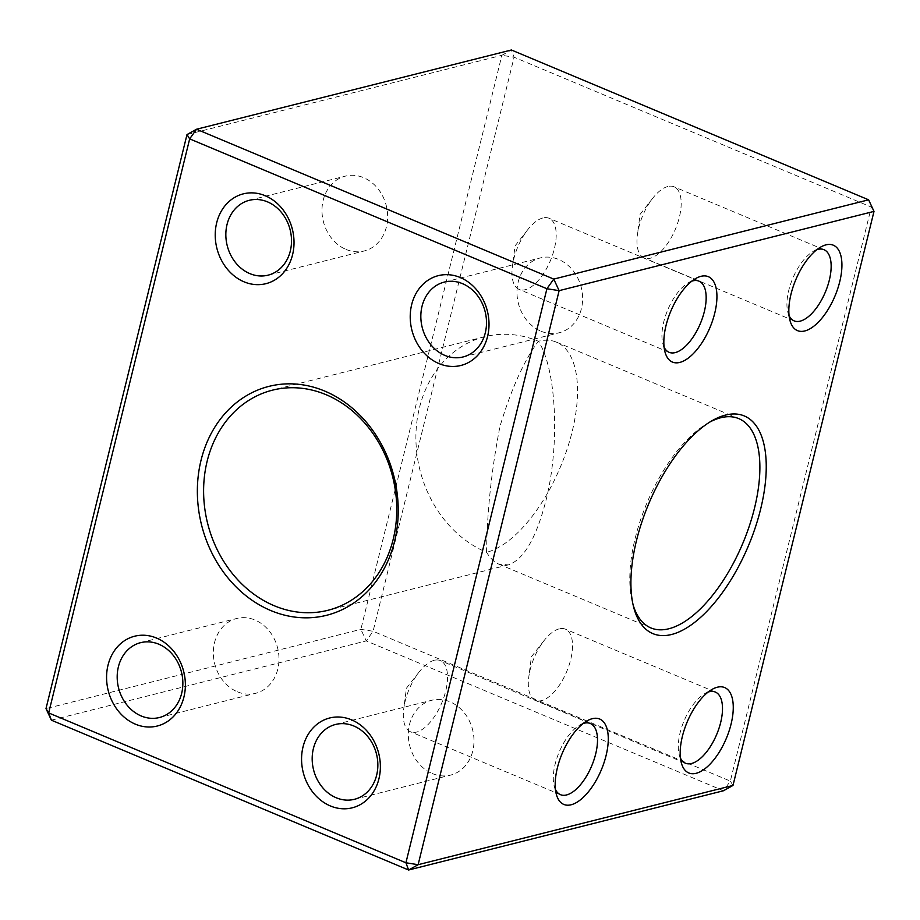 <?xml version="1.0" encoding="UTF-8"?>
<svg xmlns="http://www.w3.org/2000/svg" width="920" height="920" viewBox="0 0 920 920"><rect width="100%" height="100%" fill="white"/><g stroke="black" fill="none" stroke-linecap="round" stroke-linejoin="round"><path stroke-width="0.69" stroke-dasharray="4.6 3.45" d="M486.565 552.31C487.071 511.416 491.544 469.407 499.997 426.27C511.543 388.274 524.342 359.938 538.395 341.262C556.542 368.966 560.107 445.027 545.87 500.825C536.13 538.349 523.629 559.693 508.369 564.868L498.824 564.144C494.373 562.258 490.291 558.313 486.565 552.31A113.505 95.404 75.9 0 1 415.909 438.598A113.505 95.404 75.9 0 1 484.771 336.72A113.505 95.404 75.9 0 1 538.395 341.262A113.505 52.014 -67.2 0 1 556.381 342.125A113.505 52.014 -67.2 0 1 567.03 449.374A113.505 52.014 -67.2 0 1 486.565 552.31M51.37 720.176L366.24 640.906L373.083 631.269L514.084 57.224L871.332 207.069L730.331 781.114L373.083 631.269L360.87 629.349L46 708.607M187.001 134.561L501.871 55.303L360.87 629.349L366.24 640.906L723.488 790.751L730.331 781.114L732.998 785.438M501.871 55.303L511.393 49.99L514.084 57.224L501.871 55.303M874 211.393L871.332 207.069L868.63 199.824M540.995 331.211A38.594 32.441 -104.1 0 0 559.222 332.752A38.594 32.441 -104.1 0 0 582.636 298.115A38.594 32.441 -104.1 0 0 558.612 259.452A38.594 32.441 -104.1 0 0 540.385 257.911A38.594 32.441 -104.1 0 0 516.971 292.548A38.594 32.441 -104.1 0 0 540.995 331.211M346 249.423A38.594 32.441 -104.1 0 0 364.228 250.964A38.594 32.441 -104.1 0 0 387.642 216.327A38.594 32.441 -104.1 0 0 363.618 177.663A38.594 32.441 -104.1 0 0 345.391 176.123A38.594 32.441 -104.1 0 0 321.977 210.761A38.594 32.441 -104.1 0 0 346 249.423M432.342 773.559A38.594 32.441 -104.1 0 0 450.57 775.111A38.594 32.441 -104.1 0 0 473.984 740.462A38.594 32.441 -104.1 0 0 449.96 701.799A38.594 32.441 -104.1 0 0 431.733 700.258A38.594 32.441 -104.1 0 0 408.319 734.896A38.594 32.441 -104.1 0 0 432.342 773.559M237.348 691.771A38.594 32.441 -104.1 0 0 255.576 693.312A38.594 32.441 -104.1 0 0 278.99 658.674A38.594 32.441 -104.1 0 0 254.966 620.011A38.594 32.441 -104.1 0 0 236.739 618.47A38.594 32.441 -104.1 0 0 213.325 653.108A38.594 32.441 -104.1 0 0 237.348 691.771M709.803 422.061A113.505 52.014 112.8 0 0 707.71 423.211A113.505 52.014 112.8 0 0 635.191 538.28A113.505 52.014 112.8 0 0 632.477 602.588A113.505 52.014 112.8 0 0 633.109 604.888M434.24 660.307A38.594 17.687 112.8 0 0 419.094 672.037A38.594 17.687 112.8 0 0 403.765 708.584A38.594 17.687 112.8 0 0 410.504 731.768A38.594 17.687 112.8 0 0 416.61 732.067A38.594 17.687 112.8 0 0 443.969 697.061A38.594 17.687 112.8 0 0 440.358 660.594A38.594 17.687 112.8 0 0 434.24 660.307M583.153 723.522A38.594 17.687 112.8 0 0 579.772 725.063A38.594 17.687 112.8 0 0 554.197 786.048A38.594 17.687 112.8 0 0 555.462 789.556M667.885 186.495A38.594 17.687 112.8 0 0 652.74 198.225A38.594 17.687 112.8 0 0 637.41 234.772A38.594 17.687 112.8 0 0 644.149 257.957A38.594 17.687 112.8 0 0 650.256 258.244A38.594 17.687 112.8 0 0 677.615 223.249A38.594 17.687 112.8 0 0 674.004 186.783A38.594 17.687 112.8 0 0 667.885 186.495M816.799 249.699A38.594 17.687 112.8 0 0 813.418 251.252A38.594 17.687 112.8 0 0 787.842 312.236A38.594 17.687 112.8 0 0 789.107 315.733M559.233 628.843A38.594 17.687 112.8 0 0 544.088 640.573A38.594 17.687 112.8 0 0 528.759 677.12A38.594 17.687 112.8 0 0 535.497 700.304A38.594 17.687 112.8 0 0 541.604 700.603A38.594 17.687 112.8 0 0 568.962 665.597A38.594 17.687 112.8 0 0 565.351 629.13A38.594 17.687 112.8 0 0 559.233 628.843M708.147 692.058A38.594 17.687 112.8 0 0 704.766 693.599A38.594 17.687 112.8 0 0 679.19 754.584A38.594 17.687 112.8 0 0 680.455 758.091M542.892 217.959A38.594 17.687 112.8 0 0 527.746 229.689A38.594 17.687 112.8 0 0 512.417 266.236A38.594 17.687 112.8 0 0 519.156 289.42A38.594 17.687 112.8 0 0 525.262 289.708A38.594 17.687 112.8 0 0 552.621 254.713A38.594 17.687 112.8 0 0 548.998 218.247A38.594 17.687 112.8 0 0 542.892 217.959M691.806 281.163A38.594 17.687 112.8 0 0 688.424 282.716A38.594 17.687 112.8 0 0 662.848 343.7A38.594 17.687 112.8 0 0 664.113 347.197M484.771 336.72L272.469 390.16M508.369 564.868L327.888 610.305M463.093 356.948L559.222 332.752M444.245 282.106L540.385 257.911M268.099 275.161L364.228 250.964M249.251 200.318L345.391 176.123M354.441 799.307L450.57 775.111M335.593 724.454L431.733 700.258M159.447 717.519L255.576 693.312M140.599 642.666L236.739 618.47M498.824 564.144L650.923 627.946M556.381 342.125L738.725 418.6M632.477 602.588L633.696 607.315M707.71 423.211L711.942 420.773M419.094 672.037L406.421 688.217L403.765 708.584M590.318 723.499L440.358 660.594M560.464 794.673L410.504 731.768M554.197 786.048L556.278 794.098M579.772 725.063L586.971 720.912M652.74 198.225L640.067 214.394L637.41 234.772M823.963 249.688L674.004 186.783M794.109 320.861L644.149 257.957M787.842 312.236L789.923 320.286M813.418 251.252L820.628 247.1M544.088 640.573L531.415 656.754L528.759 677.12M715.311 692.035L565.351 629.13M685.457 763.209L535.497 700.304M679.19 754.584L681.271 762.634M704.766 693.599L711.976 689.448M527.746 229.689L515.073 245.858L512.417 266.236M698.97 281.152L548.998 218.247M669.116 352.325L519.156 289.42M662.848 343.7L664.93 351.75M688.424 282.716L695.623 278.564"/><path stroke-width="1.38" d="M274.263 605.751A113.505 95.404 -104.1 0 0 327.888 610.305A113.505 95.404 -104.1 0 0 393.208 539.258A113.505 95.404 -104.1 0 0 367.804 426.673A113.505 95.404 -104.1 0 0 272.469 390.16A113.505 95.404 -104.1 0 0 203.607 492.039A113.505 95.404 -104.1 0 0 274.263 605.751M156.538 638.054A46.31 38.928 75.9 0 1 173.558 716.427A46.31 38.928 75.9 0 1 107.812 688.85A46.31 38.928 75.9 0 1 156.538 638.054M351.543 719.842A46.31 38.928 75.9 0 1 368.552 798.215A46.31 38.928 75.9 0 1 302.806 770.638A46.31 38.928 75.9 0 1 351.543 719.842M265.19 195.707A46.31 38.928 75.9 0 1 282.21 274.079A46.31 38.928 75.9 0 1 216.464 246.502A46.31 38.928 75.9 0 1 265.19 195.707M460.184 277.495A46.31 38.928 75.9 0 1 477.204 355.867A46.31 38.928 75.9 0 1 411.459 328.291A46.31 38.928 75.9 0 1 460.184 277.495M324.748 391.092A118.047 99.222 75.9 0 1 394.542 541.409A118.047 99.222 75.9 0 1 270.836 610.569A118.047 99.222 75.9 0 1 201.043 460.253A118.047 99.222 75.9 0 1 324.748 391.092M732.998 785.438L723.488 790.751L408.606 870.009L418.128 864.696L732.998 785.438L874 211.393L559.13 290.651L418.128 864.696L405.916 862.776L546.917 288.73L189.669 138.885L48.668 712.931L405.916 862.776L408.606 870.009L51.37 720.176L46 708.607L187.001 134.561L189.669 138.885L196.512 129.248L553.759 279.093L868.63 199.824L511.393 49.99L196.512 129.248L187.001 134.561M700.948 276.333A46.31 21.217 -67.2 0 1 707.952 332.039A46.31 21.217 -67.2 0 1 664.93 351.75A46.31 21.217 -67.2 0 1 695.623 278.564A46.31 21.217 -67.2 0 1 700.948 276.333M717.289 687.228A46.31 21.217 -67.2 0 1 724.293 742.923A46.31 21.217 -67.2 0 1 681.271 762.634A46.31 21.217 -67.2 0 1 711.976 689.448A46.31 21.217 -67.2 0 1 717.289 687.228M825.942 244.869A46.31 21.217 -67.2 0 1 832.945 300.575A46.31 21.217 -67.2 0 1 789.923 320.286A46.31 21.217 -67.2 0 1 820.628 247.1A46.31 21.217 -67.2 0 1 825.942 244.869M592.296 718.692A46.31 21.217 -67.2 0 1 599.299 774.387A46.31 21.217 -67.2 0 1 556.278 794.098A46.31 21.217 -67.2 0 1 586.971 720.912A46.31 21.217 -67.2 0 1 592.296 718.692M725.5 415.092A118.047 54.096 -67.2 0 1 743.36 557.072A118.047 54.096 -67.2 0 1 633.696 607.315A118.047 54.096 -67.2 0 1 636.525 540.442A118.047 54.096 -67.2 0 1 711.942 420.773A118.047 54.096 -67.2 0 1 725.5 415.092M51.37 720.176L48.668 712.931L46 708.607M546.917 288.73L559.13 290.651L553.759 279.093L546.917 288.73M868.63 199.824L874 211.393M462.484 283.647A38.594 32.441 -104.1 0 0 444.245 282.106A38.594 32.441 -104.1 0 0 422.211 327.451A38.594 32.441 -104.1 0 0 463.093 356.948A38.594 32.441 -104.1 0 0 486.507 322.31A38.594 32.441 -104.1 0 0 462.484 283.647M267.49 201.859A38.594 32.441 -104.1 0 0 249.251 200.318A38.594 32.441 -104.1 0 0 227.217 245.663A38.594 32.441 -104.1 0 0 268.099 275.161A38.594 32.441 -104.1 0 0 291.513 240.522A38.594 32.441 -104.1 0 0 267.49 201.859M353.832 726.006A38.594 32.441 -104.1 0 0 335.593 724.454A38.594 32.441 -104.1 0 0 313.559 769.798A38.594 32.441 -104.1 0 0 354.441 799.307A38.594 32.441 -104.1 0 0 377.855 764.669A38.594 32.441 -104.1 0 0 353.832 726.006M158.838 644.219A38.594 32.441 -104.1 0 0 140.599 642.666A38.594 32.441 -104.1 0 0 118.565 688.01A38.594 32.441 -104.1 0 0 159.447 717.519A38.594 32.441 -104.1 0 0 182.861 682.87A38.594 32.441 -104.1 0 0 158.838 644.219M633.109 604.888A113.505 52.014 112.8 0 0 650.923 627.946A113.505 52.014 112.8 0 0 742.785 543.386A113.505 52.014 112.8 0 0 738.725 418.6A113.505 52.014 112.8 0 0 709.803 422.061M555.462 789.556A38.594 17.687 112.8 0 0 560.464 794.673A38.594 17.687 112.8 0 0 591.698 765.923A38.594 17.687 112.8 0 0 590.318 723.499A38.594 17.687 112.8 0 0 584.2 723.212A38.594 17.687 112.8 0 0 583.153 723.522M789.107 315.733A38.594 17.687 112.8 0 0 794.109 320.861A38.594 17.687 112.8 0 0 825.343 292.111A38.594 17.687 112.8 0 0 823.963 249.688A38.594 17.687 112.8 0 0 817.857 249.389A38.594 17.687 112.8 0 0 816.799 249.699M680.455 758.091A38.594 17.687 112.8 0 0 685.457 763.209A38.594 17.687 112.8 0 0 716.692 734.459A38.594 17.687 112.8 0 0 715.311 692.035A38.594 17.687 112.8 0 0 709.205 691.748A38.594 17.687 112.8 0 0 708.147 692.058M664.113 347.197A38.594 17.687 112.8 0 0 669.116 352.325A38.594 17.687 112.8 0 0 700.35 323.575A38.594 17.687 112.8 0 0 698.97 281.152A38.594 17.687 112.8 0 0 692.852 280.853A38.594 17.687 112.8 0 0 691.806 281.163"/></g></svg>
